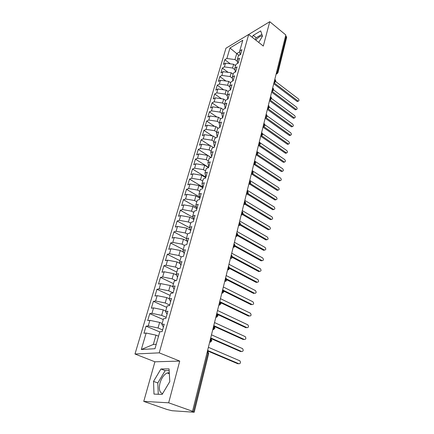 <?xml version="1.0" encoding="UTF-8"?>
<svg xmlns="http://www.w3.org/2000/svg" width="434" height="434" viewBox="0 0 434 434"><rect width="100%" height="100%" fill="white"/><g stroke="black" fill="none" stroke-linecap="round" stroke-linejoin="round"><path stroke-width="0.65" d="M169.276 372.703L167.182 372.947C163.992 374.499 161.594 377.846 160 383.005C158.627 389.021 159.49 392.569 162.582 393.66M255.827 40.134C258.203 37.373 260.297 35.995 262.109 36L262.451 36.071M143.757 401.396L168.663 402.806L179.73 361.083L154.927 361.804L143.757 401.396L166.998 409.474L172.054 410.721L194.199 412.235L191.719 411.215L192.533 411.275L285.816 34.964L269.753 21.7L247.011 35.485M154.927 361.804L134.985 354.008L225.951 48.228L248.682 34.47L159.235 352.853L134.985 354.008M146.155 333.046L141.316 349.495L154.976 348.719L159.793 331.793L162.142 331.576L164.231 324.203L161.882 324.453L163.509 318.74L165.859 318.464L167.904 311.227L165.56 311.541L167.155 305.932L169.499 305.59L171.511 298.483L169.168 298.858L170.736 293.346L173.079 292.95L175.054 285.973L172.716 286.402L174.256 280.988L176.595 280.538L178.531 273.686L176.199 274.163L177.712 268.852L180.045 268.348L181.949 261.61L179.622 262.147L181.108 256.923L183.436 256.369L185.307 249.751L182.985 250.337L184.445 245.205L186.766 244.597L188.611 238.098L186.289 238.727L187.727 233.687L190.043 233.031L191.85 226.64L189.539 227.324L190.949 222.365L193.26 221.666L195.04 215.383L192.729 216.11L194.117 211.233L196.423 210.49L198.17 204.316L195.87 205.081L197.231 200.291L199.531 199.504L201.251 193.434L198.951 194.242L200.296 189.533L202.591 188.703L204.284 182.73L201.989 183.582L203.307 178.949L205.602 178.081L207.262 172.206L204.973 173.095L206.275 168.538L208.559 167.632L210.192 161.855L207.913 162.783L209.188 158.296L211.466 157.352L213.078 151.672L210.799 152.632L212.058 148.222L214.331 147.24L215.915 141.652L213.642 142.65L214.879 138.305L217.146 137.29L218.703 131.79L216.441 132.826L217.656 128.551L219.919 127.498L221.448 122.084L219.192 123.153L220.391 118.943L222.647 117.864L224.156 112.536L221.904 113.632L223.081 109.493L225.333 108.381L226.819 103.135L224.573 104.263L225.734 100.183L227.975 99.044L229.44 93.874L227.199 95.035L228.344 91.021L230.579 89.849L232.016 84.76L229.787 85.948L230.91 81.993L233.139 80.795L234.561 75.787L232.336 76.997L233.443 73.107L235.662 71.881L237.062 66.945L234.843 68.187L235.933 64.351L238.152 63.098L239.525 58.237L237.317 59.507L238.391 55.726L240.599 54.451L241.955 49.66L239.752 50.952L242.79 40.27L229.971 47.979L226.879 58.481L224.796 59.702L223.412 64.384L225.501 63.174L224.411 66.89L222.316 68.089L220.911 72.836L223.011 71.653L221.899 75.418L219.805 76.596L218.378 81.413L220.477 80.252L219.354 84.077L217.25 85.227L215.806 90.115L217.911 88.986L216.772 92.865L214.662 93.988L213.197 98.952L215.307 97.845L214.146 101.784L212.036 102.88L210.544 107.92L212.665 106.84L211.488 110.838L209.367 111.907L207.853 117.023L209.98 115.97L208.781 120.034L206.66 121.07L205.125 126.261L207.251 125.242L206.042 129.37L203.909 130.374L202.352 135.647L204.485 134.659L203.253 138.847L201.116 139.824L199.537 145.178L201.674 144.218L200.421 148.477L198.284 149.415L196.673 154.857L198.815 153.934L197.546 158.253L195.403 159.164L193.77 164.687L195.918 163.797L194.627 168.186L192.474 169.065L190.819 174.674L192.967 173.822L191.66 178.282L189.506 179.123L187.819 184.824L189.973 184.005L188.644 188.54L186.484 189.338L184.77 195.132L186.929 194.356L185.578 198.962L183.414 199.727L181.672 205.613L183.837 204.875L182.464 209.557L180.294 210.278L178.526 216.268L180.696 215.568L179.296 220.326L177.126 221.009L175.325 227.09L177.501 226.434L176.074 231.273L173.904 231.913L172.076 238.103L174.251 237.485L172.803 242.411L170.627 243.002L168.766 249.295L170.947 248.725L169.472 253.733L167.291 254.281L165.403 260.677L167.584 260.156L166.086 265.245L163.906 265.749L161.98 272.254L164.166 271.782L162.642 276.963L160.455 277.413L158.502 284.031L160.688 283.608L159.137 288.881L156.951 289.277L154.96 296.015L157.151 295.646L155.573 301.006L153.381 301.353L151.357 308.211L153.549 307.89L151.943 313.348L149.752 313.641L147.69 320.618L149.882 320.357L148.249 325.912L146.052 326.151L143.958 333.247L146.155 333.046L155.996 335.146L153.321 344.466L156.24 344.271M162.609 329.927L158.047 327.985L159.647 322.408L162.159 323.487M148.249 325.912L158.047 327.985M149.882 320.357L159.647 322.408M166.173 317.352L161.665 315.372L163.238 309.887L165.712 310.994M151.943 313.348L161.665 315.372M153.549 307.89L163.238 309.887M161.882 324.453L163.428 327.041M169.667 304.999L165.218 302.975L166.759 297.594L169.211 298.722M155.573 301.006L165.218 302.975M157.151 295.646L166.759 297.594M165.56 311.541L167.047 314.265M173.106 292.858L168.707 290.802L170.226 285.512L172.889 286.771M159.137 288.881L168.707 290.802M160.688 283.608L170.226 285.512M169.168 298.858L170.6 301.717M175.938 280.668L172.141 278.834L173.633 273.637L176.584 275.08M162.642 276.963L172.141 278.834M164.166 271.782L173.633 273.637M172.716 286.402L174.088 289.386M178.672 268.641L175.51 267.073L176.974 261.962L180.181 263.574M166.086 265.245L175.51 267.073M167.584 260.156L176.974 261.962M176.199 274.163L177.517 277.277M181.439 256.847L178.824 255.512L180.267 250.489L183.68 252.246M169.472 253.733L178.824 255.512M170.947 248.725L180.267 250.489M179.622 262.147L180.886 265.375M184.401 245.362L182.085 244.147L183.501 239.21L187.092 241.103M172.803 242.411L182.085 244.147M174.251 237.485L183.501 239.21M182.985 250.337L184.195 253.678M187.58 234.203L185.285 232.971L186.68 228.116L190.423 230.139M176.074 231.273L185.285 232.971M177.501 226.434L186.68 228.116M186.289 238.727L187.45 242.183M190.7 223.228L188.437 221.98L189.81 217.206L193.678 219.349M179.296 220.326L188.437 221.98M180.696 215.568L189.81 217.206M189.539 227.324L190.651 230.877M193.776 212.432L191.535 211.174L192.886 206.476L196.862 208.732M182.464 209.557L191.535 211.174M183.837 204.875L192.886 206.476M192.729 216.11L193.797 219.767M196.797 201.81L194.584 200.541L195.913 195.918L199.895 198.229M185.578 198.962L194.584 200.541M186.929 194.356L195.913 195.918M195.87 205.081L196.89 208.841M199.776 191.367L197.584 190.081L198.891 185.53L202.83 187.868M188.644 188.54L197.584 190.081M189.973 184.005L198.891 185.53M198.951 194.242L199.933 198.094M202.7 181.087L200.535 179.784L201.821 175.309L205.716 177.669M191.66 178.282L200.535 179.784M192.967 173.822L201.821 175.309M201.989 183.582L202.928 187.521M205.58 170.969L203.443 169.656L204.702 165.251L208.553 167.632M194.627 168.186L203.443 169.656M195.918 163.797L204.702 165.251M204.973 173.095L205.868 177.121M208.418 161.009L206.296 159.685L207.544 155.35L211.016 157.542M197.546 158.253L206.296 159.685M198.815 153.934L207.544 155.35M207.913 162.783L208.765 166.889M211.206 151.211L209.112 149.876L210.338 145.607L213.463 147.614M200.421 148.477L209.112 149.876M201.674 144.218L210.338 145.607M210.799 152.632L211.618 156.82M213.951 141.56L211.884 140.215L213.089 136.01L215.899 137.849M203.253 138.847L211.884 140.215M204.485 134.659L213.089 136.01M213.642 142.65L214.423 146.914M216.658 132.055L214.608 130.705L215.796 126.565L218.318 128.242M206.042 129.37L214.608 130.705M207.251 125.242L215.796 126.565M216.441 132.826L217.184 137.16M219.322 122.703L217.293 121.336L218.465 117.261L220.716 118.791M208.781 120.034L217.293 121.336M209.98 115.97L218.465 117.261M219.192 123.153L219.892 127.515M221.948 113.486L219.94 112.113L221.09 108.099L223.098 109.482M211.488 110.838L219.94 112.113M212.665 106.84L221.09 108.099M221.904 113.632L222.544 117.912M224.6 104.464L222.544 103.026L223.678 99.077L225.653 100.46M214.146 101.784L222.544 103.026M215.307 97.845L223.678 99.077M224.573 104.263L225.165 108.462M227.275 95.616L225.11 94.08L226.222 90.185L228.181 91.579M216.772 92.865L225.11 94.08M217.911 88.986L226.222 90.185M227.199 95.035L227.742 99.158M229.901 86.898L227.633 85.265L228.734 81.429L230.671 82.829M219.354 84.077L227.633 85.265M220.477 80.252L228.734 81.429M229.787 85.948L230.286 90.001M232.483 78.304L230.123 76.579L231.208 72.798L233.129 74.209M221.899 75.418L230.123 76.579M223.011 71.653L231.208 72.798M232.336 76.997L232.792 80.984M235.022 69.831L232.581 68.019L233.649 64.292L235.548 65.713M224.411 66.89L232.581 68.019M225.501 63.174L233.649 64.292M234.843 68.187L235.261 72.104M276.794 71.355L277.456 71.87L286.245 36.32L285.61 35.8M286.245 36.32L286.673 37.281L277.912 72.793L277.456 71.87L276.246 73.568M237.512 61.482L234.995 59.588L236.714 53.588L239.036 55.351M226.879 58.481L234.995 59.588M229.971 47.979L236.714 53.588L239.828 51.776M237.317 59.507L237.702 63.353M168.663 402.806L192.533 411.275M248.682 34.47L263.297 46.053L269.753 21.7M179.73 361.083L159.235 352.853M258.724 42.429L262.478 36.141L260.693 30.917L253.239 35.376L252.143 37.215M169.054 368.878L160.938 368.992L153.533 381.388L153.989 394.099L162.132 394.419L169.792 381.594L169.054 368.878M158.535 336.209L155.996 335.146M141.316 349.495L153.321 344.466M239.752 50.952L240.1 54.738M224.796 59.702L230.351 63.841M275.802 81.353L274.689 79.851M222.316 68.089L228.154 72.37M219.805 76.596L225.94 81.028M217.25 85.227L223.705 89.822M214.662 93.988L221.459 98.751M212.036 102.88L219.197 107.816M209.367 111.907L216.924 117.028M206.66 121.07L214.64 126.386M203.909 130.374L212.345 135.896M201.116 139.824L210.045 145.558M198.284 149.415L211.103 157.504M195.403 159.164L208.635 167.35M192.474 169.065L205.857 177.175M189.506 179.123L202.808 187.021M186.484 189.338L199.656 197.003M183.414 199.727L196.423 207.126M180.294 210.278L193.108 217.407M177.126 221.009L189.701 227.845M173.904 231.913L186.349 238.521M170.627 243.002L183.213 249.523M167.291 254.281L180.029 260.709M163.906 265.749L176.795 272.08M160.455 277.413L173.502 283.646M156.951 289.277L170.15 295.413M153.381 301.353L166.743 307.375M149.752 313.641L163.276 319.554M146.052 326.151L159.75 331.939M273.691 89.914L272.568 88.422M273.057 90.739L272.471 90.977L273.713 89.838L273.236 88.314M271.548 98.599L270.409 97.124M269.373 107.415L268.223 105.95M267.165 116.361L265.999 114.912M264.93 125.442L263.747 124.01M264.257 126.294L263.536 126.544C263.59 126.88 264.056 126.489 264.946 125.383L264.436 123.804M262.651 134.659L261.458 133.243M261.973 135.522L261.214 135.771L262.673 134.6L262.152 133.016M260.346 144.017L259.131 142.618M259.657 144.891L258.859 145.14C258.843 145.504 259.348 145.108 260.362 143.963L259.836 142.363M258.002 153.522L256.771 152.139M255.621 163.168L254.373 161.806M253.206 172.971L251.942 171.625M252.479 173.871L251.552 174.115C251.525 174.522 252.078 174.126 253.223 172.916L252.664 171.278M250.749 182.926L249.469 181.602M250.011 183.837L249.04 184.076C249.105 184.461 249.68 184.065 250.765 182.877L250.196 181.222M248.259 193.038L246.957 191.736M247.499 193.96L246.485 194.193C246.588 194.546 247.185 194.144 248.27 192.989L247.689 191.318M245.725 203.313L244.407 202.027M244.955 204.246L243.886 204.468C244.082 204.81 244.7 204.409 245.736 203.264L245.145 201.577M243.148 213.75L241.814 212.492M240.534 224.362L239.177 223.125M239.731 225.322L238.581 225.528C238.608 225.984 239.264 225.582 240.544 224.318L239.926 222.593M237.87 235.147L236.497 233.931M235.906 236.318C235.836 236.823 236.492 236.416 237.886 235.103L237.257 233.362M235.168 246.105L233.774 244.917M232.423 257.248L231.007 256.087M230.421 258.447C231.251 258.583 231.924 258.17 232.434 257.21L231.772 255.425M229.624 268.581L228.192 267.442M227.606 269.791C227.714 270.225 228.387 269.807 229.64 268.543L228.962 266.736M226.787 280.104L225.327 278.991M224.747 281.324C225.669 281.438 226.353 281.02 226.798 280.071L226.103 278.232M223.895 291.827L222.414 290.742M221.839 293.059C221.714 293.601 222.403 293.178 223.906 291.789L223.201 289.928M220.955 303.746L219.452 302.693M218.882 304.999C218.91 305.482 219.604 305.053 220.966 303.713L220.239 301.825M217.96 315.876L216.436 314.851M215.872 317.14C215.926 317.612 216.626 317.178 217.971 315.844L217.233 313.923M214.917 328.218L213.371 327.225M212.806 329.498C213.056 329.921 213.761 329.487 214.928 328.191L214.168 326.238M211.819 340.777L210.246 339.817M210.598 338.401L211.125 340.202L209.687 342.079C210.045 342.421 210.761 341.981 211.83 340.75L211.049 338.764M261.876 34.384L256.206 37.736L255.111 39.57M256.206 37.736L253.239 35.376M169.151 370.582L165.17 370.625L157.797 382.967L158.269 394.267M165.17 370.625L160.938 368.992M157.797 382.967L153.533 381.388M297.876 101.317L296.927 101.334L297.876 100.91L298.353 101.106C299.216 100.704 299.21 99.95 298.337 98.838L275.709 81.57M296.927 101.334L273.729 83.729M297.876 100.91L273.979 82.737L274.624 82.411L274.098 82.243M296.01 109.645L295.049 109.666L296.471 109.444C297.361 109.048 297.366 108.283 296.476 107.155L273.659 90.001M295.049 109.666L271.641 92.16M296.004 109.254L271.95 91.232M294.116 118.086L293.151 118.119L294.556 117.896C295.478 117.505 295.489 116.735 294.588 115.585L271.565 98.54L270.29 99.674L269.818 99.522M293.151 118.119L269.519 100.721M294.111 117.712L269.899 99.858M292.196 126.647L291.225 126.69L292.614 126.473C293.568 126.088 293.585 125.307 292.668 124.135L269.422 107.193M291.225 126.69L267.366 109.401M292.185 126.294L267.827 108.614M290.248 135.327L289.272 135.381L290.238 134.996L290.644 135.169C291.632 134.79 291.659 134.003 290.726 132.809L267.23 115.959M289.272 135.381L265.185 118.205M290.238 134.996L265.733 117.495M288.274 144.137L287.292 144.197L288.648 143.99C289.662 143.616 289.7 142.824 288.756 141.609L264.979 124.835M287.292 144.197L262.966 127.146M288.257 143.828L263.671 126.554M286.272 153.066L285.279 153.142L286.25 152.784L286.619 152.942C287.671 152.573 287.715 151.77 286.755 150.533L262.662 133.824M285.279 153.142L260.72 136.211M286.25 152.784L261.594 135.755M284.237 162.132L284.558 162.018C285.648 161.66 285.702 160.851 284.726 159.587L260.254 142.905M283.239 162.218L258.436 145.417M284.216 161.871L259.434 145.059M282.176 171.332L282.469 171.235C283.592 170.882 283.657 170.063 282.67 168.772L257.671 152.041M281.167 171.425L256.136 154.775M282.149 171.088L257.216 154.477M280.082 180.669L280.348 180.582C281.509 180.24 281.585 179.41 280.581 178.097L254.574 161.009M279.067 180.772L253.917 164.345M280.049 180.446L254.953 164.03M277.955 190.141L278.194 190.065C279.393 189.739 279.48 188.898 278.46 187.559L252.192 170.622M276.935 190.255L251.791 174.148M277.923 189.946L252.669 173.741M275.796 199.759L276.002 199.694C277.245 199.38 277.342 198.533 276.306 197.161L249.772 180.387M274.771 199.879L249.615 184.081M275.764 199.586L250.337 183.587M273.604 209.519L273.783 209.47C275.058 209.166 275.172 208.309 274.12 206.909L247.315 190.298M272.574 209.649L247.315 194.107M273.572 209.372L247.955 193.58M271.38 219.43L271.527 219.392C272.845 219.099 272.97 218.237 271.901 216.805L244.814 200.367M270.344 219.571L244.939 204.262M271.342 219.306L245.525 203.72M269.118 229.499L269.237 229.467C270.599 229.19 270.735 228.322 269.65 226.857L242.281 210.598M268.082 229.646L242.546 214.586M269.085 229.391L243.04 214.011M266.823 239.72L266.91 239.698C268.31 239.438 268.462 238.559 267.366 237.062L239.704 220.993M265.782 239.872L240.094 225.056M266.785 239.639L240.501 224.454M264.49 250.098L264.55 250.087C265.993 249.843 266.156 248.953 265.044 247.423L237.089 231.55M263.443 250.261L237.582 235.684M264.458 250.038L237.897 235.049M262.12 260.644L262.147 260.639C263.633 260.411 263.812 259.516 262.684 257.953L234.425 242.286M261.073 260.812L235.006 246.469M262.087 260.606L235.223 245.801M258.691 271.543L259.711 271.358C261.235 271.147 261.431 270.241 260.286 268.646L231.723 253.19M258.664 271.527L232.364 257.411M259.684 271.342L232.478 256.716M229.646 268.516L256.217 282.42L257.237 282.252C258.805 282.051 259.011 281.14 257.85 279.507L228.973 264.279M257.237 282.252L229.651 267.794M254.742 293.335L254.753 293.335C256.326 293.129 256.543 292.207 255.409 290.563L226.179 275.547M253.727 293.482L226.841 279.784M254.753 293.335L226.722 279.029M252.181 304.603L252.23 304.597C253.803 304.391 254.036 303.458 252.93 301.798L223.342 287.004M251.199 304.728L223.944 291.214M252.23 304.597L223.662 290.417M249.572 316.055L249.664 316.044C251.237 315.833 251.487 314.894 250.407 313.218L220.45 298.657M248.633 316.153L220.944 302.818M249.664 316.044L220.336 301.901M246.924 327.692L247.054 327.681C248.633 327.464 248.894 326.514 247.847 324.827L217.515 310.511M246.018 327.773L217.808 314.579M247.054 327.681L216.772 313.505M244.223 339.524L244.407 339.513C245.986 339.29 246.262 338.33 245.237 336.632L214.526 322.565M243.365 339.578L214.445 326.471M244.407 339.513L213.772 325.608M241.478 351.551L241.711 351.545C243.29 351.318 243.582 350.346 242.59 348.632L211.483 334.831M240.669 351.589L210.799 338.482M241.711 351.545L210.718 337.929M238.678 363.784L238.971 363.779C240.55 363.546 240.859 362.564 239.893 360.838L208.391 347.309M237.924 363.8L207.501 350.894M238.971 363.779L207.609 350.46M193.418 411.817L207.957 353.01L207.072 352.636M194.199 412.235L208.678 353.536L207.957 353.01L207.441 351.149M274.814 79.362L275.362 80.361L274.152 82.026M277.261 73.731L276.192 73.791M272.693 87.923L273.241 88.932L272.026 90.603M275.178 82.172L274.624 82.411L275.818 81.288M270.539 96.603L271.093 97.628L269.867 99.31M271.858 91.276L272.471 90.977L271.972 90.82M268.353 105.419L268.906 106.455L267.68 108.142M270.903 99.435L269.709 99.95M266.134 114.364L266.693 115.411L265.456 117.109M268.722 108.256L267.626 108.354M263.888 123.44L264.447 124.504L263.199 126.213M266.509 117.207L265.402 117.316M261.604 132.658L262.163 133.737L260.91 135.451M263.064 126.75L263.536 126.544L263.15 126.413M259.282 142.01L259.847 143.106L258.583 144.831M260.785 135.951L261.214 135.771L260.861 135.652M256.928 151.509L257.498 152.622L256.223 154.352M258.469 145.292L258.859 145.14L258.534 145.027M254.536 161.155L255.105 162.289L253.825 164.025M257.302 154.401L256.174 154.547M252.111 170.953L252.68 172.103L251.389 173.85M254.91 164.063L253.776 164.215M249.642 180.902L250.217 182.074L248.915 183.826M247.136 191.003L247.711 192.202L246.403 193.965M244.597 201.257L245.167 202.494L243.848 204.262M242.015 211.673L242.584 212.948L241.255 214.727M239.389 222.257L239.953 223.575L238.619 225.365M242.362 214.7L241.217 214.901M236.725 233.02L237.284 234.376L235.939 236.172M234.013 243.957L234.572 245.356L233.215 247.163M237.051 236.123L235.901 236.335M231.257 255.073L231.81 256.521L230.449 258.333M234.327 247.098L233.177 247.32M228.452 266.378L229.006 267.87L227.633 269.693M231.561 258.257L230.411 258.485M225.604 277.874L226.152 279.415L224.769 281.248M228.745 269.606L227.595 269.839M222.707 289.565L223.25 291.154L221.855 292.993M225.875 281.151L224.731 281.384M219.756 301.456L220.298 303.1L218.893 304.95M222.962 292.89L221.823 293.129M216.756 313.56L217.293 315.252L215.877 317.108M219.995 304.836L218.861 305.08M213.707 325.869L214.233 327.616L212.812 329.482M216.973 316.988L215.844 317.232M213.902 329.352L212.779 329.601M210.772 341.938L209.66 342.187M169.336 373.772L167.182 372.947M262.418 36.25L262.109 36M275.823 81.277L275.357 79.758M276.067 74.301L277.912 72.793M271.57 98.523L271.087 96.988M269.395 107.344L268.901 105.798M267.187 116.29L266.688 114.733M267.528 108.75L269.389 107.35M265.315 117.679L265.825 117.457C265.863 117.788 266.313 117.402 267.187 116.301M258.018 153.457L257.481 151.851M255.642 163.108L255.094 161.491M256.114 154.781L256.461 154.65C256.456 155.019 256.977 154.623 258.018 153.462M253.727 164.415L254.026 164.307C254.02 164.687 254.557 164.291 255.637 163.119M243.165 213.702L242.557 212.004M241.206 214.922L241.25 214.911C241.472 215.302 242.107 214.901 243.165 213.707M235.179 246.062L234.539 244.304M233.183 247.293L235.179 246.067M208.678 353.536L207.875 351.513M298.353 101.106L297.404 101.529M296.471 109.444L295.516 109.856M294.556 117.896L293.601 118.303M292.614 126.473L291.653 126.869M290.644 135.169L289.679 135.554M288.648 143.99L287.677 144.365M286.619 152.942L285.643 153.3M284.558 162.018L283.581 162.365M282.469 171.235L281.487 171.566M280.348 180.582L279.36 180.902M278.194 190.065L277.207 190.374M276.002 199.694L275.015 199.993M273.783 209.47L272.791 209.752M271.527 219.392L270.528 219.658M269.237 229.467L268.234 229.716M266.91 239.698L265.906 239.931M264.55 250.087L263.541 250.304M262.147 260.639L261.132 260.839"/></g></svg>
